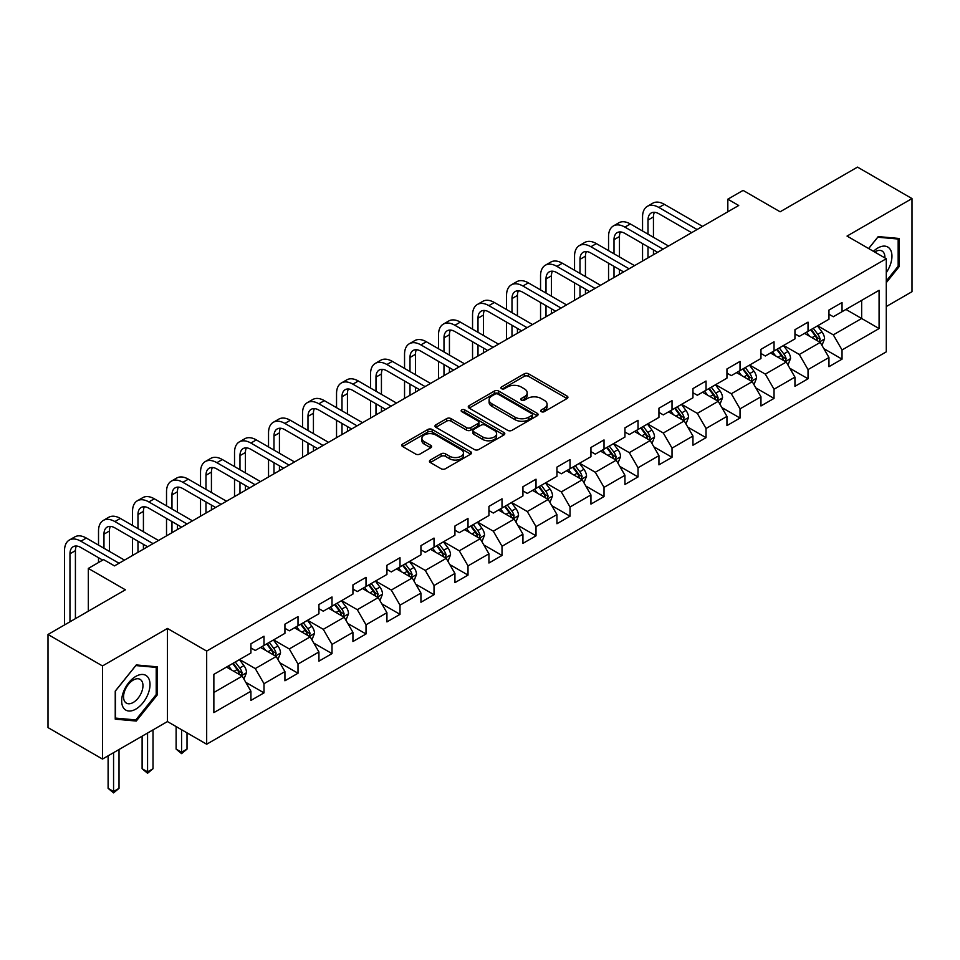 <?xml version="1.0" encoding="UTF-8"?>
<svg xmlns="http://www.w3.org/2000/svg" width="960" height="960" viewBox="0 0 960 960"><rect width="100%" height="100%" fill="white"/><g stroke="black" fill="none" stroke-linecap="round" stroke-linejoin="round"><path stroke-width="1.44" d="M541.308 411.648A2.112 1.224 0 0 0 544.308 411.648L567.036 398.532A3.024 1.752 0 0 0 567.924 397.296A3.024 1.752 0 0 0 567.036 396.06L528.528 373.824A3.024 1.752 0 0 0 524.244 373.824L501.516 386.952A2.112 1.224 0 0 0 500.892 387.816A2.112 1.224 0 0 0 501.516 388.68A2.112 1.224 0 0 0 504.516 388.68L507.456 386.976A9.684 5.592 0 0 1 521.148 386.976L524.352 388.836A9.684 5.592 0 0 1 527.184 392.784A9.684 5.592 0 0 1 524.352 396.744L521.412 398.436A2.112 1.224 0 0 0 520.788 399.3A2.112 1.224 0 0 0 521.412 400.164A2.112 1.224 0 0 0 524.412 400.164L527.352 398.472A9.684 5.592 0 0 1 541.044 398.472L544.248 400.32A9.684 5.592 0 0 1 547.092 404.268A9.684 5.592 0 0 1 544.248 408.228L541.308 409.92A2.112 1.224 0 0 0 540.684 410.784A2.112 1.224 0 0 0 541.308 411.648L541.308 409.92M430.32 460.044A3.024 1.752 0 0 0 429.444 461.28A3.024 1.752 0 0 0 430.32 462.516L441.132 468.756A3.024 1.752 0 0 0 445.404 468.756L470.652 454.176A3.024 1.752 0 0 0 471.54 452.94A3.024 1.752 0 0 0 470.652 451.704L432.144 429.468A3.024 1.752 0 0 0 427.86 429.468L402.624 444.048A3.024 1.752 0 0 0 401.736 445.284A3.024 1.752 0 0 0 402.624 446.52L415.668 454.056A3.024 1.752 0 0 0 419.952 454.056L430.752 447.816A3.024 1.752 0 0 0 431.64 446.58A3.024 1.752 0 0 0 430.752 445.344L424.284 441.612A8.088 4.668 0 0 1 421.908 438.3A8.088 4.668 0 0 1 426.912 433.992A8.088 4.668 0 0 1 435.732 435L461.076 449.64A8.088 4.668 0 0 1 463.452 452.94A8.088 4.668 0 0 1 458.448 457.26A8.088 4.668 0 0 1 449.628 456.24L445.404 453.804A3.024 1.752 0 0 0 441.132 453.804L430.32 460.044L430.32 462.516M886.284 306.54L912 291.696L912 198.576L857.508 167.112L780.132 211.788L743.076 190.392L727.824 199.2L738.72 205.488L114.48 565.896L103.584 559.608L88.32 568.416L88.32 611.196M102.492 665.94L102.492 759.06L167.448 721.56L167.448 628.44L102.492 665.94L48 634.476L125.376 589.8L88.32 568.416M167.448 628.44L206.676 651.084L886.284 258.72L886.284 351.84L206.676 744.216L206.676 651.084M912 198.576L847.044 236.076L886.284 258.72M507.66 430.332A3.024 1.752 0 0 0 511.944 430.332L537.192 415.764A3.024 1.752 0 0 0 538.08 414.528A3.024 1.752 0 0 0 537.192 413.292L498.684 391.056A3.024 1.752 0 0 0 494.4 391.056L469.152 405.636A3.024 1.752 0 0 0 468.264 406.872A3.024 1.752 0 0 0 469.152 408.108L507.66 430.332M462.624 412.116A2.112 1.224 0 0 1 464.772 412.416L464.772 409.896L503.916 432.492A3.024 1.752 0 0 1 504.804 433.728A3.024 1.752 0 0 1 503.916 434.964L478.68 449.544A3.024 1.752 0 0 1 474.396 449.544L435.888 427.308L446.688 421.116L446.688 418.596L435.888 424.836A3.024 1.752 0 0 0 435 426.072A3.024 1.752 0 0 0 435.888 427.308L435.888 424.836M446.688 421.116A3.024 1.752 0 0 1 450.972 421.116L450.972 418.596A3.024 1.752 0 0 0 446.688 418.596M450.972 418.596L466.584 427.62A3.024 1.752 0 0 0 470.868 427.62L478.032 423.48A3.024 1.752 0 0 0 478.92 422.244A3.024 1.752 0 0 0 478.032 421.008L461.772 411.624A2.112 1.224 0 0 1 461.16 410.76A2.112 1.224 0 0 1 462.456 409.632A2.112 1.224 0 0 1 464.772 409.896M102.492 759.06L48 727.596L48 634.476M245.796 682.356L264 692.868L264 683.688L284.928 671.604L284.928 680.784L298.008 673.236L298.008 664.056L318.924 651.972L318.924 661.152L332.004 653.604L332.004 644.424L352.932 632.34L352.932 641.532L366.012 633.972L366.012 624.792L386.928 612.708L386.928 621.9L400.008 614.34L400.008 605.16L420.936 593.076L420.936 602.268L434.016 594.72L434.016 585.528L454.932 573.444L454.932 582.636L468.012 575.088L468.012 565.896L488.94 553.812L488.94 563.004L502.02 555.456L502.02 546.264L522.936 534.18L522.936 543.372L536.016 535.824L536.016 526.632L556.944 514.56L556.944 523.74L570.024 516.192L570.024 507L590.94 494.928L590.94 504.108L604.02 496.56L604.02 487.368L624.948 475.296L624.948 484.476L638.028 476.928L638.028 467.748L658.944 455.664L658.944 464.844L672.024 457.296L672.024 448.116L692.952 436.032L692.952 445.212L706.032 437.664L706.032 428.484L726.948 416.4L726.948 425.592L740.028 418.032L740.028 408.852L760.956 396.768L760.956 405.96L774.036 398.4L774.036 389.22L794.952 377.136L794.952 386.328L808.032 378.78L808.032 369.588L828.96 357.504L828.96 366.696L842.04 359.148L842.04 349.956L879.084 328.56L879.084 290.304L861.648 300.372L861.648 318.492L879.084 328.56M264 692.868L250.92 700.416L250.92 691.236L213.864 712.62L213.864 674.364L250.92 652.98L250.92 643.788L264 636.24L264 645.432L284.928 633.348L284.928 624.156L298.008 616.608L298.008 625.8L318.924 613.716L318.924 604.524L332.004 596.976L332.004 606.168L352.932 594.084L352.932 584.892L366.012 577.344L366.012 586.536L386.928 574.452L386.928 565.272L400.008 557.712L400.008 566.904L420.936 554.82L420.936 545.64L434.016 538.08L434.016 547.272L454.932 535.188L454.932 526.008L468.012 518.46L468.012 527.64L488.94 515.556L488.94 506.376L502.02 498.828L502.02 508.008L522.936 495.924L522.936 486.744L536.016 479.196L536.016 488.376L556.944 476.304L556.944 467.112L570.024 459.564L570.024 468.744L590.94 456.672L590.94 447.48L604.02 439.932L604.02 449.112L624.948 437.04L624.948 427.848L638.028 420.3L638.028 429.492L658.944 417.408L658.944 408.216L672.024 400.668L672.024 409.86L692.952 397.776L692.952 388.584L706.032 381.036L706.032 390.228L726.948 378.144L726.948 368.964L740.028 361.404L740.028 370.596L760.956 358.512L760.956 349.332L774.036 341.772L774.036 350.964L794.952 338.88L794.952 329.7L808.032 322.14L808.032 331.332L828.96 319.248L828.96 310.068L842.04 302.52L842.04 311.7L879.084 290.304M260.508 647.436L276.204 656.496L255.276 668.58L239.592 659.52M250.92 647.94L255.276 650.46L264 645.432M255.276 668.58L264 683.688M276.204 656.496L284.928 671.604M294.516 627.804L310.212 636.864L289.284 648.948L273.588 639.888M284.928 628.308L289.284 630.828L298.008 625.8M289.284 648.948L298.008 664.056M310.212 636.864L318.924 651.972M328.512 608.184L344.208 617.244L323.28 629.316L307.596 620.256M318.924 608.676L323.28 611.196L332.004 606.168M323.28 629.316L332.004 644.424M344.208 617.244L352.932 632.34M362.52 588.552L378.216 597.612L357.288 609.684L341.592 600.624M352.932 589.056L357.288 591.564L366.012 586.536M357.288 609.684L366.012 624.792M378.216 597.612L386.928 612.708M396.516 568.92L412.212 577.98L391.284 590.052L375.6 580.992M386.928 569.424L391.284 571.932L400.008 566.904M391.284 590.052L400.008 605.16M412.212 577.98L420.936 593.076M430.524 549.288L446.22 558.348L425.292 570.432L409.596 561.372M420.936 549.792L425.292 552.3L434.016 547.272M425.292 570.432L434.016 585.528M446.22 558.348L454.932 573.444M464.52 529.656L480.216 538.716L459.288 550.8L443.604 541.74M454.932 530.16L459.288 532.68L468.012 527.64M459.288 550.8L468.012 565.896M480.216 538.716L488.94 553.812M498.528 510.024L514.224 519.084L493.296 531.168L477.6 522.108M488.94 510.528L493.296 513.048L502.02 508.008M493.296 531.168L502.02 546.264M514.224 519.084L522.936 534.18M532.524 490.392L548.22 499.452L527.292 511.536L511.608 502.476M522.936 490.896L527.292 493.416L536.016 488.376M527.292 511.536L536.016 526.632M548.22 499.452L556.944 514.56M566.532 470.76L582.228 479.82L561.3 491.904L545.604 482.844M556.944 471.264L561.3 473.784L570.024 468.744M561.3 491.904L570.024 507M582.228 479.82L590.94 494.928M600.528 451.128L616.224 460.188L595.296 472.272L579.612 463.212M590.94 451.632L595.296 454.152L604.02 449.112M595.296 472.272L604.02 487.368M616.224 460.188L624.948 475.296M634.536 431.496L650.232 440.556L629.304 452.64L613.608 443.58M624.948 432L629.304 434.52L638.028 429.492M629.304 452.64L638.028 467.748M650.232 440.556L658.944 455.664M668.532 411.864L684.228 420.936L663.3 433.008L647.616 423.948M658.944 412.368L663.3 414.888L672.024 409.86M663.3 433.008L672.024 448.116M684.228 420.936L692.952 436.032M702.54 392.244L718.236 401.304L697.308 413.376L681.612 404.316M692.952 392.736L697.308 395.256L706.032 390.228M697.308 413.376L706.032 428.484M718.236 401.304L726.948 416.4M736.536 372.612L752.232 381.672L731.304 393.744L715.62 384.684M726.948 373.116L731.304 375.624L740.028 370.596M731.304 393.744L740.028 408.852M752.232 381.672L760.956 396.768M770.544 352.98L786.24 362.04L765.312 374.124L749.616 365.052M760.956 353.484L765.312 355.992L774.036 350.964M765.312 374.124L774.036 389.22M786.24 362.04L794.952 377.136M804.54 333.348L820.236 342.408L799.308 354.492L783.624 345.432M794.952 333.852L799.308 336.372L808.032 331.332M799.308 354.492L808.032 369.588M820.236 342.408L828.96 357.504M845.952 309.432L861.648 318.492L833.316 334.86L817.62 325.8M828.96 314.22L833.316 316.74L842.04 311.7M833.316 334.86L842.04 349.956M167.448 721.56L206.676 744.216M727.824 199.2L727.824 211.788M213.864 692.496L242.208 676.128L226.512 667.068M242.208 676.128L250.92 691.236M823.836 348.636L842.04 359.148M789.828 368.268L808.032 378.78M755.832 387.9L774.036 398.4M721.824 407.532L740.028 418.032M687.828 427.164L706.032 437.664M653.82 446.796L672.024 457.296M619.824 466.416L638.028 476.928M585.816 486.048L604.02 496.56M551.82 505.68L570.024 516.192M517.812 525.312L536.016 535.824M483.816 544.944L502.02 555.456M449.808 564.576L468.012 575.088M415.812 584.208L434.016 594.72M381.804 603.84L400.008 614.34M347.808 623.472L366.012 633.972M313.8 643.104L332.004 653.604M279.804 662.736L298.008 673.236M886.284 282.648L899.244 266.52L899.244 238.476L878.22 236.592L868.62 248.532M115.236 719.16L136.272 721.044L157.308 694.872L157.308 666.828L136.272 664.944L115.236 691.116L115.236 719.16M898.164 265.884L899.244 266.52M156.216 694.248L157.308 694.872M134.052 719.76L136.272 721.044M542.16 411.948L544.248 410.748A9.684 5.592 0 0 0 547.092 406.788L547.092 404.268M527.184 392.784L527.184 395.304A9.684 5.592 0 0 1 524.352 399.252L522.264 400.464M567 398.556L528.528 376.344A3.024 1.752 0 0 0 524.244 376.344L502.356 388.98M537.144 415.788L498.684 393.576A3.024 1.752 0 0 0 494.4 393.576L469.2 408.12M531.84 415.392A2.112 1.224 0 0 0 532.464 414.528A2.112 1.224 0 0 0 531.84 413.664L498.036 394.14A2.112 1.224 0 0 0 495.048 394.14L491.94 395.94A9.684 5.592 0 0 0 489.108 399.888A9.684 5.592 0 0 0 491.94 403.836L515.052 417.18A9.684 5.592 0 0 0 528.744 417.18L531.84 415.392L531.84 417.912A2.112 1.224 0 0 0 532.464 417.048L532.464 414.528M489.108 399.888L489.108 402.408A9.684 5.592 0 0 0 491.94 406.356L491.94 403.836M531.84 417.912L528.744 419.7A9.684 5.592 0 0 1 515.052 419.7L491.94 406.356M450.972 421.116L466.584 430.14A3.024 1.752 0 0 0 470.868 430.14L478.032 426A3.024 1.752 0 0 0 478.92 424.764L478.92 422.244M464.772 412.416L503.88 434.988M482.796 436.98A8.088 4.668 0 0 0 491.616 437.988A8.088 4.668 0 0 0 496.608 433.668A8.088 4.668 0 0 0 494.244 430.368L485.304 425.208A3.024 1.752 0 0 0 481.032 425.208L473.868 429.348A3.024 1.752 0 0 0 472.98 430.584A3.024 1.752 0 0 0 473.868 431.82L482.796 436.98L482.796 439.488A8.088 4.668 0 0 0 491.616 440.508A8.088 4.668 0 0 0 496.608 436.188L496.608 433.668M472.98 430.584L472.98 433.104A3.024 1.752 0 0 0 473.868 434.34L473.868 431.82M482.796 439.488L473.868 434.34M463.452 452.94L463.452 455.46A8.088 4.668 0 0 1 458.448 459.78A8.088 4.668 0 0 1 449.628 458.76L445.404 456.324A3.024 1.752 0 0 0 441.132 456.324L430.368 462.54M421.908 438.3L421.908 440.82A8.088 4.668 0 0 0 424.284 444.12L424.284 441.612M430.752 445.344L430.752 447.816L424.284 444.12M470.652 451.704L470.652 454.176L432.144 431.988A3.024 1.752 0 0 0 427.86 431.988L402.66 446.544M821.964 345.384L824.556 338.856A8.172 4.716 -120 0 0 821.952 331.896L817.452 325.896M809.604 336.264L806.544 332.184M818.976 341.676L820.14 339.204A8.172 4.716 -120 0 0 817.8 334.296L813.312 328.284M811.26 329.472L816.252 336.132A4.164 2.4 60 0 1 817.008 337.392L820.14 339.204M810.696 329.796L815.184 335.808A8.172 4.716 60 0 1 817.524 340.716M642.552 231.012L642.552 216.924A23.124 13.344 60 0 1 647.34 206.34L652.788 203.196A23.124 13.344 60 0 1 664.356 204.336L702.54 226.38M647.34 206.34A23.124 13.344 60 0 1 658.908 207.48L697.092 229.524M691.644 232.68L658.908 213.768A15.408 8.904 -120 0 0 651.192 213.012A15.408 8.904 -120 0 0 648 220.068L648 234.156M654.42 212.304A15.408 8.904 -120 0 0 653.448 216.924L653.448 237.3M648 246.744L648 257.868M653.448 249.888L653.448 254.724M642.552 261.012L642.552 243.6M886.284 272.568A20.04 11.568 120 0 0 890.052 265.488A20.04 11.568 120 0 0 888.804 247.752A20.04 11.568 120 0 0 873.444 251.316M868.668 248.556L877.776 237.216L898.164 239.028L898.164 266.208L886.284 280.98M896.808 238.26L898.164 239.028M884.88 257.916A13.716 7.92 120 0 0 882.06 251.016A13.716 7.92 120 0 0 874.668 252.024M135.84 709.104A20.04 11.568 120 0 0 150.012 684.564A20.04 11.568 120 0 0 135.84 676.38A20.04 11.568 120 0 0 121.668 700.92A20.04 11.568 120 0 0 135.84 709.104M133.26 702.456A13.716 7.92 120 0 0 142.224 690.36A13.716 7.92 120 0 0 140.112 679.368A13.716 7.92 120 0 0 133.26 680.052A13.716 7.92 120 0 0 124.296 692.136A13.716 7.92 120 0 0 126.396 703.128A13.716 7.92 120 0 0 133.26 702.456M115.464 690.924L135.84 665.568L156.216 667.392L156.216 694.56L135.84 719.916L115.464 718.092L115.464 690.924M154.872 666.612L156.216 667.392M787.956 365.016L790.548 358.488A8.172 4.716 -120 0 0 787.944 351.528L783.444 345.528M775.608 355.896L772.548 351.816M784.968 361.308L786.144 358.836A8.172 4.716 -120 0 0 783.804 353.928L779.304 347.916M777.252 349.104L782.244 355.764A4.164 2.4 60 0 1 783 357.024L786.144 358.836M776.688 349.428L781.188 355.428A8.172 4.716 60 0 1 783.528 360.348M753.96 384.648L756.552 378.12A8.172 4.716 -120 0 0 753.948 371.16L749.448 365.16M741.6 375.528L738.54 371.448M750.972 380.94L752.136 378.468A8.172 4.716 -120 0 0 749.796 373.56L745.308 367.548M743.256 368.736L748.248 375.396A4.164 2.4 60 0 1 749.004 376.656L752.136 378.468M742.692 369.06L747.18 375.06A8.172 4.716 60 0 1 749.52 379.98M608.556 250.644L608.556 236.556A23.124 13.344 60 0 1 613.344 225.972L618.792 222.816A23.124 13.344 60 0 1 630.348 223.968L668.532 246.012M613.344 225.972A23.124 13.344 60 0 1 624.9 227.112L663.084 249.156M657.636 252.3L624.9 233.4A15.408 8.904 -120 0 0 617.196 232.644A15.408 8.904 -120 0 0 614.004 239.7L614.004 253.788M620.412 231.936A15.408 8.904 -120 0 0 619.452 236.556L619.452 256.932M614.004 266.376L614.004 277.5M619.452 269.52L619.452 274.356M608.556 280.644L608.556 263.232M574.548 270.276L574.548 256.176A23.124 13.344 60 0 1 579.336 245.604L584.784 242.448A23.124 13.344 60 0 1 596.352 243.6L634.536 265.644M579.336 245.604A23.124 13.344 60 0 1 590.904 246.744L629.088 268.788M623.64 271.932L590.904 253.032A15.408 8.904 -120 0 0 583.188 252.276A15.408 8.904 -120 0 0 579.996 259.332L579.996 273.42M586.416 251.556A15.408 8.904 -120 0 0 585.444 256.176L585.444 276.564M579.996 286.008L579.996 297.132M585.444 289.152L585.444 293.988M574.548 300.276L574.548 282.864M719.952 404.28L722.544 397.752A8.172 4.716 -120 0 0 719.94 390.792L715.44 384.792M707.604 395.16L704.544 391.08M716.964 400.572L718.14 398.1A8.172 4.716 -120 0 0 715.8 393.18L711.3 387.18M709.248 388.356L714.24 395.028A4.164 2.4 60 0 1 714.996 396.288L718.14 398.1M708.684 388.692L713.184 394.692A8.172 4.716 60 0 1 715.524 399.612M685.956 423.912L688.548 417.384A8.172 4.716 -120 0 0 685.944 410.424L681.444 404.424M673.596 414.792L670.536 410.712M682.968 420.204L684.132 417.732A8.172 4.716 -120 0 0 681.792 412.812L677.304 406.812M675.252 407.988L680.244 414.66A4.164 2.4 60 0 1 681 415.92L684.132 417.732M674.688 408.324L679.176 414.324A8.172 4.716 60 0 1 681.516 419.244M651.948 443.544L654.54 437.016A8.172 4.716 -120 0 0 651.936 430.056L647.436 424.056M639.6 434.424L636.54 430.344M648.96 439.836L650.136 437.364A8.172 4.716 -120 0 0 647.796 432.444L643.296 426.444M641.244 427.62L646.236 434.28A4.164 2.4 60 0 1 646.992 435.552L650.136 437.364M640.68 427.956L645.18 433.956A8.172 4.716 60 0 1 647.52 438.876M540.552 289.908L540.552 275.808A23.124 13.344 60 0 1 545.34 265.224L550.788 262.08A23.124 13.344 60 0 1 562.344 263.232L600.528 285.276M545.34 265.224A23.124 13.344 60 0 1 556.896 266.376L595.08 288.42M589.632 291.564L556.896 272.664A15.408 8.904 -120 0 0 549.192 271.908A15.408 8.904 -120 0 0 546 278.964L546 293.052M552.408 271.188A15.408 8.904 -120 0 0 551.448 275.808L551.448 296.196M546 305.64L546 316.764M551.448 308.784L551.448 313.608M540.552 319.908L540.552 302.496M506.544 309.54L506.544 295.44A23.124 13.344 60 0 1 511.332 284.856L516.78 281.712A23.124 13.344 60 0 1 528.348 282.864L566.532 304.908M511.332 284.856A23.124 13.344 60 0 1 522.9 286.008L561.084 308.052M555.636 311.196L522.9 292.296A15.408 8.904 -120 0 0 515.184 291.528A15.408 8.904 -120 0 0 511.992 298.584L511.992 312.684M518.412 290.82A15.408 8.904 -120 0 0 517.44 295.44L517.44 315.828M511.992 325.272L511.992 336.396M517.44 328.416L517.44 333.24M506.544 339.54L506.544 322.116M472.548 329.172L472.548 315.072A23.124 13.344 60 0 1 477.336 304.488L482.784 301.344A23.124 13.344 60 0 1 494.34 302.484L532.524 324.54M477.336 304.488A23.124 13.344 60 0 1 488.892 305.64L527.076 327.684M521.628 330.828L488.892 311.928A15.408 8.904 -120 0 0 481.188 311.16A15.408 8.904 -120 0 0 477.996 318.216L477.996 332.316M484.404 310.452A15.408 8.904 -120 0 0 483.444 315.072L483.444 335.46M477.996 344.892L477.996 356.016M483.444 348.048L483.444 352.872M472.548 359.172L472.548 341.748M438.54 348.804L438.54 334.704A23.124 13.344 60 0 1 443.328 324.12L448.776 320.976A23.124 13.344 60 0 1 460.344 322.116L498.528 344.172M443.328 324.12A23.124 13.344 60 0 1 454.896 325.272L493.08 347.316M487.632 350.46L454.896 331.56A15.408 8.904 -120 0 0 447.18 330.792A15.408 8.904 -120 0 0 443.988 337.848L443.988 351.948M450.408 330.084A15.408 8.904 -120 0 0 449.436 334.704L449.436 355.092M443.988 364.524L443.988 375.648M449.436 367.68L449.436 372.504M438.54 378.804L438.54 361.38M404.544 368.424L404.544 354.336A23.124 13.344 60 0 1 409.332 343.752L414.78 340.608A23.124 13.344 60 0 1 426.336 341.748L464.52 363.804M409.332 343.752A23.124 13.344 60 0 1 420.888 344.892L459.072 366.948M453.624 370.092L420.888 351.192A15.408 8.904 -120 0 0 413.184 350.424A15.408 8.904 -120 0 0 409.992 357.48L409.992 371.58M416.4 349.716A15.408 8.904 -120 0 0 415.44 354.336L415.44 374.724M409.992 384.156L409.992 395.28M415.44 387.3L415.44 392.136M404.544 398.424L404.544 381.012M370.536 388.056L370.536 373.968A23.124 13.344 60 0 1 375.324 363.384L380.772 360.24A23.124 13.344 60 0 1 392.34 361.38L430.524 383.424M375.324 363.384A23.124 13.344 60 0 1 386.892 364.524L425.076 386.58M419.628 389.724L386.892 370.824A15.408 8.904 -120 0 0 379.176 370.056A15.408 8.904 -120 0 0 375.984 377.112L375.984 391.212M382.404 369.348A15.408 8.904 -120 0 0 381.432 373.968L381.432 394.356M375.984 403.788L375.984 414.912M381.432 406.932L381.432 411.768M370.536 418.056L370.536 400.644M336.54 407.688L336.54 393.6A23.124 13.344 60 0 1 341.328 383.016L346.776 379.872A23.124 13.344 60 0 1 358.332 381.012L396.516 403.056M341.328 383.016A23.124 13.344 60 0 1 352.884 384.156L391.068 406.212M385.62 409.356L352.884 390.456A15.408 8.904 -120 0 0 345.18 389.688A15.408 8.904 -120 0 0 341.988 396.744L341.988 410.832M348.396 388.98A15.408 8.904 -120 0 0 347.436 393.6L347.436 413.988M341.988 423.42L341.988 434.544M347.436 426.564L347.436 431.4M336.54 437.688L336.54 420.276M302.532 427.32L302.532 413.232A23.124 13.344 60 0 1 307.32 402.648L312.768 399.504A23.124 13.344 60 0 1 324.336 400.644L362.52 422.688M307.32 402.648A23.124 13.344 60 0 1 318.888 403.788L357.072 425.832M351.624 428.988L318.888 410.088A15.408 8.904 -120 0 0 311.172 409.32A15.408 8.904 -120 0 0 307.98 416.376L307.98 430.464M314.4 408.612A15.408 8.904 -120 0 0 313.428 413.232L313.428 433.62M307.98 443.052L307.98 454.176M313.428 446.196L313.428 451.032M302.532 457.32L302.532 439.908M268.536 446.952L268.536 432.864A23.124 13.344 60 0 1 273.324 422.28L278.772 419.136A23.124 13.344 60 0 1 290.328 420.276L328.512 442.32M273.324 422.28A23.124 13.344 60 0 1 284.88 423.42L323.064 445.464M317.616 448.62L284.88 429.708A15.408 8.904 -120 0 0 277.176 428.952A15.408 8.904 -120 0 0 273.984 436.008L273.984 450.096M280.392 428.244A15.408 8.904 -120 0 0 279.432 432.864L279.432 453.24M273.984 462.684L273.984 473.808M279.432 465.828L279.432 470.664M268.536 476.952L268.536 459.54M234.528 466.584L234.528 452.496A23.124 13.344 60 0 1 239.316 441.912L244.764 438.756A23.124 13.344 60 0 1 256.332 439.908L294.516 461.952M239.316 441.912A23.124 13.344 60 0 1 250.884 443.052L289.068 465.096M283.62 468.24L250.884 449.34A15.408 8.904 -120 0 0 243.168 448.584A15.408 8.904 -120 0 0 239.976 455.64L239.976 469.728M246.396 447.864A15.408 8.904 -120 0 0 245.424 452.496L245.424 472.872M239.976 482.316L239.976 493.44M245.424 485.46L245.424 490.296M234.528 496.584L234.528 479.172M200.532 486.216L200.532 472.116A23.124 13.344 60 0 1 205.32 461.544L210.768 458.388A23.124 13.344 60 0 1 222.324 459.54L260.508 481.584M205.32 461.544A23.124 13.344 60 0 1 216.876 462.684L255.06 484.728M249.612 487.872L216.876 468.972A15.408 8.904 -120 0 0 209.172 468.216A15.408 8.904 -120 0 0 205.98 475.272L205.98 489.36M212.388 467.496A15.408 8.904 -120 0 0 211.428 472.116L211.428 492.504M205.98 501.948L205.98 513.072M211.428 505.092L211.428 509.928M200.532 516.216L200.532 498.804M166.524 505.848L166.524 491.748A23.124 13.344 60 0 1 171.312 481.164L176.76 478.02A23.124 13.344 60 0 1 188.328 479.172L226.512 501.216M171.312 481.164A23.124 13.344 60 0 1 182.88 482.316L221.064 504.36M215.616 507.504L182.88 488.604A15.408 8.904 -120 0 0 175.164 487.848A15.408 8.904 -120 0 0 171.972 494.904L171.972 508.992M178.392 487.128A15.408 8.904 -120 0 0 177.42 491.748L177.42 512.136M171.972 521.58L171.972 532.704M177.42 524.724L177.42 529.548M166.524 535.848L166.524 518.424M132.528 525.48L132.528 511.38A23.124 13.344 60 0 1 137.316 500.796L142.764 497.652A23.124 13.344 60 0 1 154.32 498.804L192.504 520.848M137.316 500.796A23.124 13.344 60 0 1 148.872 501.948L187.056 523.992M181.608 527.136L148.872 508.236A15.408 8.904 -120 0 0 141.168 507.468A15.408 8.904 -120 0 0 137.976 514.524L137.976 528.624M144.384 506.76A15.408 8.904 -120 0 0 143.424 511.38L143.424 531.768M137.976 541.212L137.976 552.336M143.424 544.356L143.424 549.18M132.528 555.48L132.528 538.056M98.52 545.112L98.52 531.012A23.124 13.344 60 0 1 103.308 520.428L108.756 517.284A23.124 13.344 60 0 1 120.324 518.424L158.508 540.48M103.308 520.428A23.124 13.344 60 0 1 114.876 521.58L153.06 543.624M147.612 546.768L114.876 527.868A15.408 8.904 -120 0 0 107.16 527.1A15.408 8.904 -120 0 0 103.968 534.156L103.968 548.256M110.388 526.392A15.408 8.904 -120 0 0 109.416 531.012L109.416 551.4M98.52 562.524L98.52 557.688M617.952 463.176L620.544 456.648A8.172 4.716 -120 0 0 617.94 449.688L613.44 443.676M605.592 454.056L602.532 449.976M614.964 459.468L616.128 456.996A8.172 4.716 -120 0 0 613.788 452.076L609.3 446.076M607.248 447.252L612.24 453.912A4.164 2.4 60 0 1 612.996 455.184L616.128 456.996M606.684 447.588L611.172 453.588A8.172 4.716 60 0 1 613.512 458.496M583.944 482.808L586.536 476.268A8.172 4.716 -120 0 0 583.932 469.32L579.432 463.308M571.596 473.688L568.536 469.608M580.956 479.088L582.132 476.616A8.172 4.716 -120 0 0 579.792 471.708L575.292 465.708M573.24 466.884L578.232 473.544A4.164 2.4 60 0 1 578.988 474.816L582.132 476.616M572.676 467.208L577.176 473.22A8.172 4.716 60 0 1 579.516 478.128M549.948 502.44L552.54 495.9A8.172 4.716 -120 0 0 549.936 488.952L545.436 482.94M537.588 493.32L534.528 489.24M546.96 498.72L548.124 496.248A8.172 4.716 -120 0 0 545.784 491.34L541.296 485.34M539.244 486.516L544.236 493.176A4.164 2.4 60 0 1 544.992 494.448L548.124 496.248M538.68 486.84L543.168 492.852A8.172 4.716 60 0 1 545.508 497.76M515.94 522.072L518.532 515.532A8.172 4.716 -120 0 0 515.928 508.584L511.428 502.572M503.592 512.94L500.532 508.872M512.952 518.352L514.128 515.88A8.172 4.716 -120 0 0 511.788 510.972L507.288 504.96M505.236 506.148L510.228 512.808A4.164 2.4 60 0 1 510.984 514.068L514.128 515.88M504.672 506.472L509.172 512.484A8.172 4.716 60 0 1 511.512 517.392M481.944 541.692L484.536 535.164A8.172 4.716 -120 0 0 481.92 528.216L477.432 522.204M469.584 532.572L466.524 528.492M478.956 537.984L480.12 535.512A8.172 4.716 -120 0 0 477.78 530.604L473.292 524.592M471.24 525.78L476.232 532.44A4.164 2.4 60 0 1 476.988 533.7L480.12 535.512M470.676 526.104L475.164 532.116A8.172 4.716 60 0 1 477.504 537.024M447.936 561.324L450.528 554.796A8.172 4.716 -120 0 0 447.924 547.836L443.424 541.836M435.588 552.204L432.528 548.124M444.948 557.616L446.124 555.144A8.172 4.716 -120 0 0 443.784 550.236L439.284 544.224M437.232 545.412L442.224 552.072A4.164 2.4 60 0 1 442.98 553.332L446.124 555.144M436.668 545.736L441.168 551.748A8.172 4.716 60 0 1 443.508 556.656M413.94 580.956L416.532 574.428A8.172 4.716 -120 0 0 413.916 567.468L409.428 561.468M401.58 571.836L398.52 567.756M410.952 577.248L412.116 574.776A8.172 4.716 -120 0 0 409.776 569.868L405.276 563.856M403.236 565.044L408.228 571.704A4.164 2.4 60 0 1 408.984 572.964L412.116 574.776M402.672 565.368L407.16 571.368A8.172 4.716 60 0 1 409.5 576.288M379.932 600.588L382.524 594.06A8.172 4.716 -120 0 0 379.92 587.1L375.42 581.1M367.584 591.468L364.524 587.388M376.944 596.88L378.12 594.408A8.172 4.716 -120 0 0 375.78 589.5L371.28 583.488M369.228 584.676L374.22 591.336A4.164 2.4 60 0 1 374.976 592.596L378.12 594.408M368.664 585L373.164 591A8.172 4.716 60 0 1 375.504 595.92M345.936 620.22L348.528 613.692A8.172 4.716 -120 0 0 345.912 606.732L341.424 600.732M333.576 611.1L330.516 607.02M342.948 616.512L344.112 614.04A8.172 4.716 -120 0 0 341.772 609.12L337.272 603.12M335.232 604.296L340.224 610.968A4.164 2.4 60 0 1 340.98 612.228L344.112 614.04M334.668 604.632L339.156 610.632A8.172 4.716 60 0 1 341.496 615.552M311.928 639.852L314.52 633.324A8.172 4.716 -120 0 0 311.916 626.364L307.416 620.364M299.58 630.732L296.52 626.652M308.94 636.144L310.116 633.672A8.172 4.716 -120 0 0 307.776 628.752L303.276 622.752M301.224 623.928L306.216 630.6A4.164 2.4 60 0 1 306.972 631.86L310.116 633.672M300.66 624.264L305.16 630.264A8.172 4.716 60 0 1 307.5 635.184M181.572 729.72L181.572 752.244L187.02 749.1L187.02 732.864M187.02 749.1L181.572 753.624L176.112 749.1L176.112 726.564M176.112 749.1L181.572 752.244L181.572 753.624M277.932 659.484L280.524 652.956A8.172 4.716 -120 0 0 277.908 645.996L273.42 639.996M265.572 650.364L262.512 646.284M274.944 655.776L276.108 653.304A8.172 4.716 -120 0 0 273.768 648.384L269.268 642.384M267.228 643.56L272.22 650.22A4.164 2.4 60 0 1 272.976 651.492L276.108 653.304M266.664 643.896L271.152 649.896A8.172 4.716 60 0 1 273.492 654.816M147.564 733.032L147.564 771.876L153.012 768.732L153.012 729.888M153.012 768.732L147.564 773.256L142.116 768.732L142.116 736.188M142.116 768.732L147.564 771.876L147.564 773.256M243.924 679.116L246.516 672.588A8.172 4.716 -120 0 0 243.912 665.628L239.412 659.616M231.576 669.996L228.516 665.916M240.936 675.396L242.112 672.936A8.172 4.716 -120 0 0 239.772 668.016L235.272 662.016M233.22 663.192L238.212 669.852A4.164 2.4 60 0 1 238.968 671.124L242.112 672.936M232.656 663.528L237.156 669.528A8.172 4.716 60 0 1 239.496 674.436M113.568 752.664L113.568 791.508L119.016 788.352L119.016 749.52M119.016 788.352L113.568 792.888L108.108 788.352L108.108 755.808M108.108 788.352L113.568 791.508L113.568 792.888M64.524 624.936L64.524 550.644A23.124 13.344 60 0 1 69.312 540.06L74.76 536.916A23.124 13.344 60 0 1 86.316 538.056L124.5 560.112M69.312 540.06A23.124 13.344 60 0 1 80.868 541.212L119.052 563.256M102.708 560.112L80.868 547.5A15.408 8.904 -120 0 0 73.164 546.732A15.408 8.904 -120 0 0 69.972 553.788L69.972 621.792M76.38 546.024A15.408 8.904 -120 0 0 75.42 550.644L75.42 618.648M544.248 410.748L544.248 408.228M521.412 400.164L521.412 398.436M524.352 399.252L524.352 396.744M501.516 388.68L501.516 386.952M524.244 376.344L524.244 373.824M528.528 376.344L528.528 373.824M567.036 398.532L567.036 396.06M469.152 408.108L469.152 405.636M494.4 393.576L494.4 391.056M498.684 393.576L498.684 391.056M537.192 415.764L537.192 413.292M515.052 419.7L515.052 417.18M528.744 419.7L528.744 417.18M466.584 430.14L466.584 427.62M470.868 430.14L470.868 427.62M478.032 426L478.032 423.48M503.916 434.964L503.916 432.492M441.132 456.324L441.132 453.804M445.404 456.324L445.404 453.804M449.628 458.76L449.628 456.24M402.624 446.52L402.624 444.048M427.86 431.988L427.86 429.468M432.144 431.988L432.144 429.468M819.432 341.94L824.496 339.012M817.8 334.296L821.952 331.896M811.992 337.644L815.184 335.808M664.356 204.336L658.908 207.48M653.448 216.924L648 220.068M785.424 361.572L790.5 358.644M783.804 353.928L787.944 351.528M777.996 357.276L781.188 355.428M751.428 381.204L756.492 378.276M749.796 373.56L753.948 371.16M743.988 376.908L747.18 375.06M630.348 223.968L624.9 227.112M619.452 236.556L614.004 239.7M596.352 243.6L590.904 246.744M585.444 256.176L579.996 259.332M717.42 400.836L722.496 397.908M715.8 393.18L719.94 390.792M709.992 396.54L713.184 394.692M683.424 420.468L688.488 417.54M681.792 412.812L685.944 410.424M675.984 416.172L679.176 414.324M649.416 440.1L654.492 437.172M647.796 432.444L651.936 430.056M641.988 435.804L645.18 433.956M562.344 263.232L556.896 266.376M551.448 275.808L546 278.964M528.348 282.864L522.9 286.008M517.44 295.44L511.992 298.584M494.34 302.484L488.892 305.64M483.444 315.072L477.996 318.216M460.344 322.116L454.896 325.272M449.436 334.704L443.988 337.848M426.336 341.748L420.888 344.892M415.44 354.336L409.992 357.48M392.34 361.38L386.892 364.524M381.432 373.968L375.984 377.112M358.332 381.012L352.884 384.156M347.436 393.6L341.988 396.744M324.336 400.644L318.888 403.788M313.428 413.232L307.98 416.376M290.328 420.276L284.88 423.42M279.432 432.864L273.984 436.008M256.332 439.908L250.884 443.052M245.424 452.496L239.976 455.64M222.324 459.54L216.876 462.684M211.428 472.116L205.98 475.272M188.328 479.172L182.88 482.316M177.42 491.748L171.972 494.904M154.32 498.804L148.872 501.948M143.424 511.38L137.976 514.524M120.324 518.424L114.876 521.58M109.416 531.012L103.968 534.156M615.42 459.732L620.484 456.804M613.788 452.076L617.94 449.688M607.98 455.436L611.172 453.588M581.412 479.352L586.488 476.436M579.792 471.708L583.932 469.32M573.984 475.068L577.176 473.22M547.416 498.984L552.48 496.068M545.784 491.34L549.936 488.952M539.976 494.7L543.168 492.852M513.408 518.616L518.484 515.688M511.788 510.972L515.928 508.584M505.98 514.32L509.172 512.484M479.412 538.248L484.476 535.32M477.78 530.604L481.92 528.216M471.972 533.952L475.164 532.116M445.404 557.88L450.48 554.952M443.784 550.236L447.924 547.836M437.976 553.584L441.168 551.748M411.408 577.512L416.472 574.584M409.776 569.868L413.916 567.468M403.968 573.216L407.16 571.368M377.4 597.144L382.476 594.216M375.78 589.5L379.92 587.1M369.972 592.848L373.164 591M343.404 616.776L348.468 613.848M341.772 609.12L345.912 606.732M335.964 612.48L339.156 610.632M309.396 636.408L314.472 633.48M307.776 628.752L311.916 626.364M301.968 632.112L305.16 630.264M275.4 656.04L280.464 653.112M273.768 648.384L277.908 645.996M267.96 651.744L271.152 649.896M241.392 675.672L246.468 672.744M239.772 668.016L243.912 665.628M233.964 671.376L237.156 669.528M86.316 538.056L80.868 541.212M75.42 550.644L69.972 553.788"/></g></svg>
